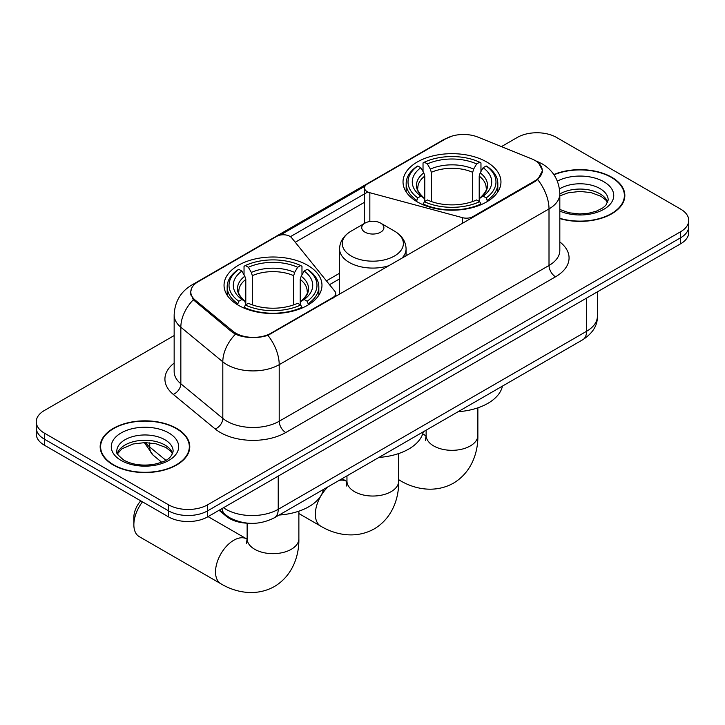 <?xml version="1.0" encoding="UTF-8"?>
<svg xmlns="http://www.w3.org/2000/svg" width="725" height="725" viewBox="0 0 725 725"><rect width="100%" height="100%" fill="white"/><g stroke="black" fill="none" stroke-linecap="round" stroke-linejoin="round"><path stroke-width="1.09" d="M472.945 217.355L472.945 216.612A9.235 5.338 180 0 1 462.505 217.672L369.841 192.723A9.235 5.338 180 0 1 367.212 191.663A9.235 5.338 180 0 1 364.512 187.893A9.235 5.338 180 0 1 367.212 184.123L445.893 138.692A24.94 14.4 0 0 1 477.838 137.079L531.624 158.829A24.94 14.4 0 0 1 534.959 160.442A24.94 14.4 0 0 1 542.264 170.629L542.264 172.831M307.627 265.287A48.965 28.266 0 0 0 254.267 259.16A48.965 28.266 0 0 0 224.043 285.278A48.965 28.266 0 0 0 238.38 305.27A48.965 28.266 0 0 0 291.74 311.397A48.965 28.266 0 0 0 321.972 285.278A48.965 28.266 0 0 0 307.627 265.287M486.62 161.947A48.965 28.266 0 0 0 433.26 155.821A48.965 28.266 0 0 0 403.028 181.939A48.965 28.266 0 0 0 417.373 201.931A48.965 28.266 0 0 0 470.733 208.057A48.965 28.266 0 0 0 500.957 181.939A48.965 28.266 0 0 0 486.62 161.947M271.041 333.174L333.056 297.377A9.235 5.338 180 0 0 335.766 293.598A9.235 5.338 180 0 0 334.896 291.35L291.686 237.845A9.235 5.338 180 0 0 276.787 236.332L198.106 281.753A24.94 14.4 0 0 0 190.802 291.939A24.94 14.4 0 0 0 195.306 300.195L232.979 331.252A24.94 14.4 0 0 0 271.041 333.174L271.041 333.917M472.945 216.612L534.959 180.806A24.94 14.4 0 0 0 542.264 170.629M248.276 523.223A27.713 16.004 180 0 1 226.472 516.408L219.05 510.291M559.827 218.606A44.805 25.864 0 0 0 624.841 195.514A44.805 25.864 0 0 0 611.719 177.226A44.805 25.864 0 0 0 553.827 174.535M176.646 428.412A44.805 25.864 0 0 0 127.817 422.802A44.805 25.864 0 0 0 100.159 446.7A44.805 25.864 0 0 0 113.281 464.988A44.805 25.864 0 0 0 162.11 470.597A44.805 25.864 0 0 0 189.778 446.7A44.805 25.864 0 0 0 176.646 428.412M100.621 449.029A44.805 25.864 0 0 0 100.467 449.718M538.693 163.198L542.59 170.475L537.705 179.61L535.286 181.359L267.915 335.367C258.028 338.348 248.14 338.348 238.253 335.367L232.653 332.539L193.303 299.778L190.476 292.592L191.753 288.006M174.154 335.557L44.37 410.495A27.713 16.004 0 0 0 36.25 421.805L36.25 433.876A27.713 16.004 0 0 0 44.37 445.195L168.481 516.853L168.481 510.817A27.713 16.004 0 0 0 207.676 510.817L680.63 237.764A27.713 16.004 0 0 0 688.75 226.445A27.713 16.004 0 0 1 680.63 237.764L207.676 510.817A27.713 16.004 0 0 1 168.481 510.817L44.37 439.16L168.481 510.817L168.481 504.781A27.713 16.004 0 0 0 207.676 504.781L680.63 231.728A27.713 16.004 0 0 0 688.75 220.409A27.713 16.004 0 0 0 680.63 209.099L556.519 137.442A27.713 16.004 0 0 0 517.324 137.442L501.419 146.613M36.25 427.841A27.713 16.004 0 0 0 44.37 439.16A27.713 16.004 0 0 1 36.25 427.841M280.249 235.072L365.028 186.126M290.399 236.676L367.212 192.324M36.25 421.805A27.713 16.004 0 0 0 44.37 433.124L168.481 504.781M189.47 449.718A44.805 25.864 0 0 0 189.316 449.029M624.533 198.532A44.805 25.864 0 0 0 624.379 197.852M168.481 516.853A27.713 16.004 0 0 0 207.676 516.853L680.63 243.79A27.713 16.004 0 0 0 688.75 232.48L688.75 220.409M559.827 218.307A44.343 25.602 0 0 0 624.379 195.514A44.343 25.602 0 0 0 611.393 177.417A44.343 25.602 0 0 0 554 174.797M113.608 464.807A44.343 25.602 0 0 0 161.938 470.353A44.343 25.602 0 0 0 189.316 446.7A44.343 25.602 0 0 0 176.32 428.593A44.343 25.602 0 0 0 127.999 423.047A44.343 25.602 0 0 0 100.621 446.7A44.343 25.602 0 0 0 113.608 464.807M416.494 201.405L417.808 197.907A43.971 25.384 0 0 1 417.808 165.971L420.826 167.72A39.721 22.937 0 0 0 420.826 196.158L423.817 197.862L424.778 201.423M424.778 199.973L424.778 176.084L423.817 172.867L420.826 167.72M423.028 171.499L423.028 162.953L424.343 162.201A43.971 25.384 0 0 1 479.651 162.201L476.624 163.95A39.721 22.937 0 0 0 427.36 163.95L430.351 169.088L431.312 172.314L431.312 201.523M472.682 201.523L472.682 172.314L473.642 169.088L476.624 163.95M458.1 411.709A50.813 29.335 0 0 0 502.434 386.117M423.028 203.942A45.82 26.453 0 0 0 480.965 203.942L479.651 201.677A43.971 25.384 0 0 1 424.343 201.677L423.028 204.731M480.965 204.731L480.965 203.942M417.808 165.971L416.494 166.723A45.82 26.453 0 0 0 406.172 183.452A45.82 26.453 0 0 0 416.494 200.172M479.651 162.201L480.965 162.953L480.965 171.499M424.343 201.677L427.36 199.937A39.721 22.937 0 0 0 476.624 199.937L479.651 201.677M420.826 196.158L417.808 197.907M427.36 163.95L424.343 162.201M423.817 172.867A35.534 20.518 0 0 0 423.817 197.862L423.98 197.97C418.932 193.086 416.875 189.778 417.817 188.029A34.184 19.738 0 0 1 424.778 176.084M487.499 200.172A45.82 26.453 0 0 0 497.821 183.452A45.82 26.453 0 0 0 487.499 166.723L486.185 165.971A43.971 25.384 0 0 1 486.185 197.907L487.499 201.405M486.185 197.907L483.158 196.158A39.721 22.937 0 0 0 483.158 167.72L486.185 165.971M483.158 167.72L480.177 172.867L479.207 176.084L479.207 199.973L480.177 197.862L483.158 196.158M479.207 176.084A34.184 19.738 0 0 1 486.176 188.029C487.109 189.787 485.052 193.095 480.004 197.97L480.177 197.862A35.534 20.518 0 0 0 480.177 172.867M479.207 201.423L479.207 199.973M142.499 501.845A25.864 14.935 120 0 0 133.862 524.773L133.862 517.233A16.63 9.597 -60 0 1 140.786 500.857M133.862 524.773A25.864 14.935 120 0 0 139.218 536.618L220.88 583.761A25.864 14.935 -60 0 1 216.911 563.035A25.864 14.935 -60 0 1 233.812 540.234A25.864 14.935 -60 0 1 246.745 538.956L247.134 539.173M237.501 304.745L238.815 301.247A43.971 25.384 0 0 1 238.815 269.31L241.842 271.059A39.721 22.937 0 0 0 241.842 299.498L244.823 301.201L245.793 304.763M245.793 303.304L245.793 279.424L244.823 276.198L241.842 271.059M244.035 274.838L244.035 266.292L245.349 265.54A43.971 25.384 0 0 1 300.657 265.54L297.64 267.289A39.721 22.937 0 0 0 248.376 267.289L251.358 272.428L252.318 275.654L252.318 304.862M293.688 304.862L293.688 275.654L294.649 272.428L297.64 267.289M279.116 515.049A50.813 29.335 0 0 0 323.45 489.448M244.035 307.282A45.82 26.453 0 0 0 301.972 307.282L300.657 305.017A43.971 25.384 0 0 1 245.349 305.017L244.035 308.071M301.972 308.071L301.972 307.282M238.815 269.31L237.501 270.062A45.82 26.453 0 0 0 227.179 286.792A45.82 26.453 0 0 0 237.501 303.512M300.657 265.54L301.972 266.292L301.972 274.838M245.349 305.017L248.376 303.277A39.721 22.937 0 0 0 297.64 303.277L300.657 305.017M241.842 299.498L238.815 301.247M248.376 267.289L245.349 265.54M244.823 276.198A35.534 20.518 0 0 0 244.823 301.201L244.996 301.31C239.948 296.425 237.891 293.108 238.824 291.368A34.184 19.738 0 0 1 245.793 279.424M308.506 303.512A45.82 26.453 0 0 0 318.828 286.792A45.82 26.453 0 0 0 308.506 270.062L307.192 269.31A43.971 25.384 0 0 1 307.192 301.247L308.506 304.745M307.192 301.247L304.174 299.498A39.721 22.937 0 0 0 304.174 271.059L307.192 269.31M304.174 271.059L301.183 276.198L300.222 279.424L300.222 303.304L301.183 301.201L304.174 299.498M300.222 279.424A34.184 19.738 0 0 1 307.183 291.368C308.116 293.127 306.059 296.434 301.02 301.31L301.183 301.201A35.534 20.518 0 0 0 301.183 276.198M300.222 304.763L300.222 303.304M401.505 258.598A33.259 19.203 0 0 0 406.082 248.874C405.837 241.479 401.949 235.543 394.427 231.076L380.661 223.128A11.083 6.398 0 0 0 364.983 223.128A11.083 6.398 0 0 0 364.983 232.172A11.083 6.398 0 0 0 380.661 232.172A11.083 6.398 0 0 0 380.661 223.128L394.427 231.076A30.55 17.636 0 0 1 394.427 256.016A30.55 17.636 0 0 1 351.217 256.016A30.55 17.636 0 0 1 351.217 231.076C343.695 235.543 339.808 241.479 339.563 248.874A33.259 19.203 0 0 0 349.305 262.459A33.259 19.203 0 0 0 389.66 265.441M378.93 457.421A50.813 29.335 0 0 0 423.264 431.819M333.056 298.111L333.056 297.377M195.306 300.195L195.306 301.754M232.979 331.252L232.979 332.793M534.959 180.806L534.959 181.549M226.472 515.584L226.472 516.408M462.505 223.382L462.505 217.672M369.841 221.488L369.841 192.723M559.827 241.932A46.192 26.671 180 0 1 555.531 276.796L285.741 432.553A9.235 5.338 60 0 1 279.207 421.243L549.006 265.477A36.957 21.333 0 0 0 559.827 250.397L559.827 193.82A36.957 21.333 180 0 1 549.006 208.909A32.335 18.669 -120 0 0 537.705 179.61M285.741 432.553A46.192 26.671 180 0 1 220.418 432.553A46.192 26.671 180 0 1 215.243 429.001L173.275 394.391A46.192 26.671 180 0 1 174.154 363.098M226.952 421.243A36.957 21.333 0 0 0 279.207 421.243L279.207 364.666A36.957 21.333 180 0 1 226.952 364.666A36.957 21.333 180 0 1 222.811 361.82L180.842 327.22A36.957 21.333 180 0 1 174.154 314.976L174.154 371.553A36.957 21.333 0 0 0 180.842 383.788L222.811 418.397A36.957 21.333 0 0 0 226.952 421.243M559.827 193.82C559.202 180.534 553.356 170.574 542.309 163.932L537.642 161.657A32.335 15.143 112 0 0 536.264 161.258M267.915 335.367A32.335 18.669 60 0 1 279.207 364.666L549.006 208.909L549.006 265.477A9.235 5.338 60 0 0 555.531 276.796M195.161 283.801A32.335 18.669 -120 0 0 191.681 285.088C180.625 291.731 174.788 301.691 174.154 314.976M191.681 285.088L443.501 139.698A32.335 18.669 60 0 1 445.947 138.665M193.303 299.778A32.335 21.623 129.5 0 0 180.842 327.22L180.842 383.788A9.235 6.181 -50.5 0 1 173.275 394.391M235.407 334.252A32.335 21.623 129.5 0 0 222.811 361.82L222.811 418.397A9.235 6.181 -50.5 0 1 215.243 429.001M295.256 242.259L364.512 202.275M207.676 504.781L207.676 516.853M680.63 231.728L680.63 243.79M44.37 433.124L44.37 445.195M339.563 273.252L326.413 280.847M223.49 507.727A36.957 21.333 0 0 0 225.973 509.312A36.957 21.333 0 0 0 278.228 509.312L586.561 331.298A36.957 21.333 0 0 0 597.391 316.209C597.654 325.38 592.778 333.228 582.737 339.753L274.403 517.768A18.478 10.667 60 0 0 278.228 509.312L278.228 476.117M586.561 298.102L586.561 331.298A18.478 10.667 60 0 1 582.737 339.753M221.995 508.588A18.478 12.361 129.5 0 0 225.212 514.596L219.602 509.965M145.625 442.594A36.957 21.333 0 0 0 149.731 447.008L149.731 442.812M161.702 462.233L153.111 455.146A18.478 12.361 129.5 0 1 149.731 447.008L165.835 460.293M607.722 202.366A28.157 16.258 0 0 0 599.947 193.829A28.157 16.258 0 0 0 559.827 194.001M559.827 209.471L569.053 212.778L579.674 213.957L588.637 213.241L596.285 211.229L602.964 207.803L605.882 205.238L608.193 200.046A28.157 16.258 0 0 0 599.947 188.545A28.157 16.258 0 0 0 559.473 188.935M559.827 211.093A33.703 19.457 0 0 0 605.502 208.265A33.703 19.457 0 0 0 603.862 181.757A33.703 19.457 0 0 0 557.362 181.123M172.659 453.551A28.157 16.258 0 0 0 164.883 445.014A28.157 16.258 0 0 0 136.608 440.981A28.157 16.258 0 0 0 117.278 453.551M164.883 439.731A28.157 16.258 0 0 0 134.188 436.205A28.157 16.258 0 0 0 116.807 451.222C115.338 452.101 117.704 455.083 123.912 460.185C132.032 464.625 141.919 466.039 153.573 464.426C163.895 461.907 170.973 459.849 173.13 451.222A28.157 16.258 0 0 0 164.883 439.731M121.138 460.457A33.703 19.457 0 0 0 168.798 460.457A33.703 19.457 0 0 0 168.798 432.943A33.703 19.457 0 0 0 121.138 432.943A33.703 19.457 0 0 0 121.138 460.457M477.866 407.84L477.866 435.39A25.864 14.935 180 0 1 470.289 445.947A25.864 14.935 180 0 1 433.704 445.947A25.864 14.935 180 0 1 426.128 435.39L425.43 440.347M422.476 434.511A25.864 14.935 -60 0 1 425.738 435.616L426.128 435.834M477.866 435.39C478.201 452.364 471.622 472.328 453.451 483.167C434.982 493.48 414.41 489.203 399.865 480.421A25.864 14.935 -60 0 1 398.687 479.606M472.682 172.314A34.184 19.738 0 0 0 431.312 172.314M473.642 169.088A35.534 20.518 0 0 0 430.351 169.088M298.872 511.179L298.872 538.729A25.864 14.935 180 0 1 291.296 549.287A25.864 14.935 180 0 1 254.711 549.287A25.864 14.935 180 0 1 247.134 538.729L246.446 543.687M293.688 275.654A34.184 19.738 0 0 0 252.318 275.654M294.649 272.428A35.534 20.518 0 0 0 251.358 272.428M398.687 453.551L398.687 481.101A25.864 14.935 180 0 1 391.11 491.659A25.864 14.935 180 0 1 354.534 491.659A25.864 14.935 180 0 1 346.958 481.101L346.26 486.058M339.101 480.412A25.864 14.935 -60 0 1 346.559 481.327L346.949 481.545M398.687 481.101C399.031 498.075 392.442 518.031 374.272 528.878C355.812 539.183 335.231 534.914 320.695 526.132A25.864 14.935 -60 0 1 328.153 486.738M364.512 223.4L364.512 187.893M190.802 291.939L190.802 295.002M335.766 296.552L335.766 293.598M443.501 139.698L451.956 136.128M537.642 161.657L535.63 160.841M339.563 278.88L329.513 284.68M274.403 517.768C259.532 525.235 244.669 525.235 229.798 517.768L225.212 514.596M597.391 316.209L597.391 291.858M153.111 455.146L144.32 442.594M607.586 202.683L605.882 200.136L601.088 196.366L591.183 192.632L580.009 191.409L568.092 192.823L559.827 195.895M624.379 199.221L624.379 195.514M172.523 453.868L170.819 451.312L166.025 447.552L156.12 443.818L144.946 442.594L133.028 443.999L121.909 448.838L117.414 453.868M189.316 450.406L189.316 446.7M100.621 450.406L100.621 446.7M399.865 480.421L398.687 479.742M406.172 191.898L406.172 183.452M497.821 191.898L497.821 183.452M425.738 435.616L422.711 433.867M426.128 430.17L426.128 435.39M298.872 538.729C299.208 555.703 292.628 575.668 274.458 586.507C255.998 596.82 235.417 592.543 220.88 583.761M227.179 295.238L227.179 286.792M318.828 295.238L318.828 286.792M246.745 538.956L208.066 516.626M247.134 523.187L247.134 538.729M320.695 526.132L298.872 513.536M406.082 255.961L406.082 248.874M339.563 294.359L339.563 248.874M364.983 223.128L351.217 231.076M346.559 481.327L342.037 478.718M346.958 475.881L346.958 481.101"/></g></svg>
